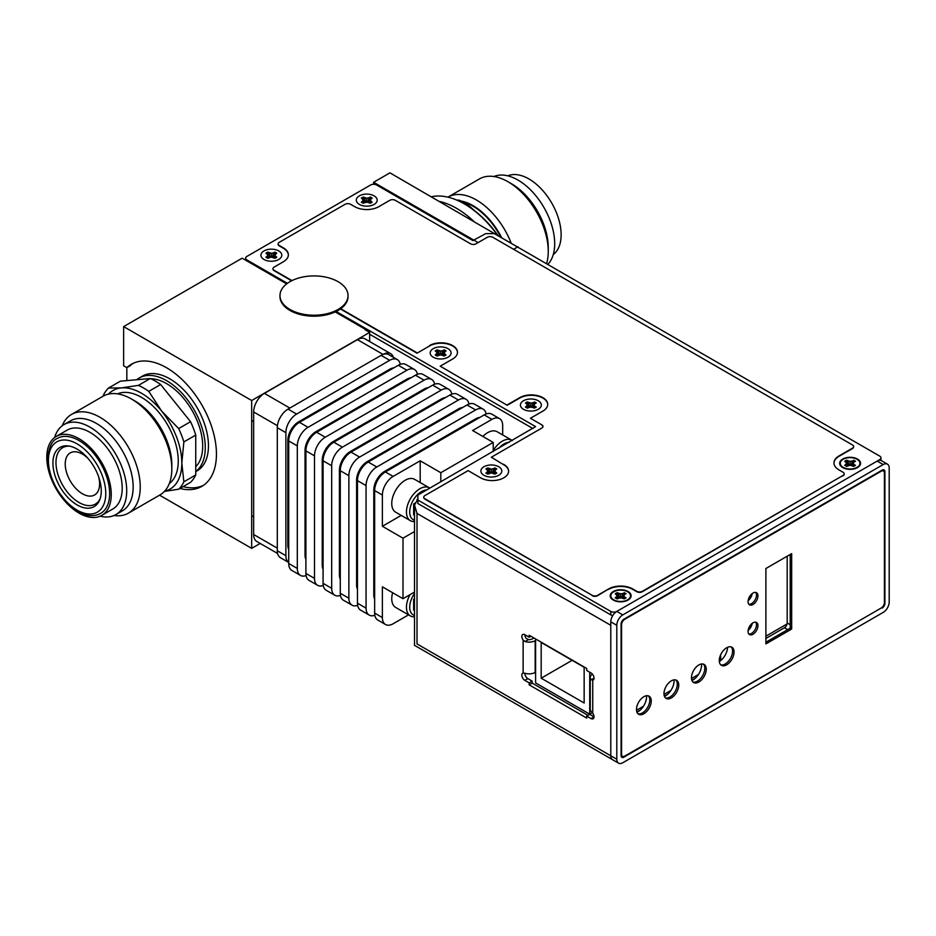 <?xml version="1.0" encoding="UTF-8"?>
<svg xmlns="http://www.w3.org/2000/svg" width="936" height="936" viewBox="0 0 936 936"><rect width="100%" height="100%" fill="white"/><g stroke="black" fill="none" stroke-linecap="round" stroke-linejoin="round"><path stroke-width="1.4" d="M517.982 247.268L389.938 172.844L373.616 182.274L373.616 184.287M286.662 283.877L242.143 258.184L123.646 326.594L251.679 400.514L251.679 548.356L260.208 543.442M132.994 363.425A70.481 40.693 -120 0 0 130.046 365.812L126.863 367.649L123.646 365.789L123.646 326.594M126.828 380.613L126.828 367.626M373.616 182.274L478.109 242.599M365.017 329.718L369.661 332.397L251.679 400.514M369.661 341.546L369.661 332.397M517.982 246.765L513.595 249.304M335.228 311.922L365.017 329.121M439.499 201.462A81.42 47.011 60 0 1 473.569 221.13A81.42 47.011 -120 0 0 439.499 201.462A81.42 47.011 60 0 1 456.534 208.319A81.42 47.011 -120 0 1 473.569 221.13M150.754 378.729A51.035 29.472 60 0 1 202.702 446.156A51.035 29.472 60 0 1 195.741 466.736A50.427 29.121 -120 0 0 195.823 466.654M195.741 471.498A54.686 31.578 -120 0 0 201.813 427.167A54.686 31.578 -120 0 0 166.608 380.671A54.686 31.578 -120 0 0 139.265 377.957A54.686 31.578 -120 0 0 136.738 379.724M159.553 495.167L251.679 548.356M126.863 367.649A70.481 40.693 60 0 1 131.368 364.279A70.481 40.693 60 0 1 201.848 404.972A70.481 40.693 60 0 1 201.848 486.357A70.481 40.693 60 0 1 179.923 488.463M139.265 377.957L142.447 376.132A54.686 31.578 60 0 1 169.79 378.834A54.686 31.578 60 0 1 205.511 427.027A54.686 31.578 60 0 1 197.133 470.843L195.741 471.65M183.105 486.626A70.481 40.693 -120 0 0 203.404 485.386M417.865 499.04L414.519 505.042L417.011 513.431L610.787 625.307L610.787 755.785A8.506 4.914 120 0 0 612.542 759.681A8.506 4.914 -60 0 1 610.787 755.785L610.787 621.832A8.506 4.914 -60 0 1 616.801 611.419L877.172 461.085A8.506 4.914 -60 0 1 881.419 460.664L887.433 464.139A8.506 4.914 120 0 0 883.186 464.56L622.814 614.882A8.506 4.914 120 0 0 616.801 625.307L616.801 759.26A8.506 4.914 120 0 0 618.556 763.156A8.506 4.914 120 0 0 622.814 762.735L883.186 612.413A8.506 4.914 120 0 0 889.2 601.988L889.2 468.035A8.506 4.914 120 0 0 887.433 464.139M369.661 334.281L533.017 428.594L369.661 334.281M535.591 672.188L535.17 672.434A8.506 4.914 180 0 1 525.108 673.288L523.13 673.066A4.259 2.457 -120 0 0 522.733 673.218A4.259 2.457 -120 0 0 522.077 676.623A4.259 2.457 -120 0 0 524.85 680.378L529.156 682.859L529.156 684.836L586.72 718.076L586.72 716.098L591.025 718.579A4.259 2.457 -120 0 0 593.143 718.789A4.259 2.457 -120 0 0 592.734 713.244L591.271 711.489A8.506 4.914 180 0 1 590.242 709.149L590.242 677.395A8.506 4.914 0 0 0 591.271 679.735L592.734 680.25A4.259 2.457 -120 0 0 593.143 680.086A4.259 2.457 -120 0 0 593.798 676.681A4.259 2.457 -120 0 0 591.025 672.937L586.72 670.457L586.72 668.468L529.156 635.228L529.156 637.217L524.85 634.737A4.259 2.457 -120 0 0 522.733 634.526A4.259 2.457 -120 0 0 523.13 640.06L525.108 641.534A8.506 4.914 0 0 0 535.17 640.68L535.591 640.435M524.862 673.218A4.259 2.457 -120 0 0 527.857 678.635L532.163 681.115L529.156 682.859M532.163 681.115L532.163 683.105L588.007 715.35M529.156 684.836L532.163 683.105M530.864 636.223L529.156 637.217M586.72 716.098L589.727 714.355L594.032 716.836L591.025 718.579M524.85 634.737A4.259 2.457 -120 0 0 526.137 638.329L528.395 639.627L525.108 641.534M592.406 674.131A8.506 4.914 0 0 0 590.242 677.395M528.395 639.627A4.259 2.457 180 0 0 532.163 638.949L533.871 637.954M417.011 513.431L417.011 643.909C413.712 645.817 413.712 645.817 417.011 643.909L616.801 759.26M535.591 638.949L535.591 682.906L589.727 714.156L589.727 672.188M592.301 712.67L589.727 714.156M541.183 642.47L541.183 678.19L584.146 702.995L584.146 667.274L541.183 642.47M541.183 678.19L572.118 660.336M882.157 608.037A3.884 2.246 -60 0 0 884.906 603.275L884.906 471.709A3.884 2.246 -60 0 0 884.099 469.93A3.884 2.246 -60 0 0 882.157 470.118L623.844 619.258A3.884 2.246 -60 0 0 621.095 624.019L621.095 755.586A3.884 2.246 -60 0 0 621.902 757.364A3.884 2.246 -60 0 0 623.844 757.177L881.653 607.756M621.317 756.697A3.884 2.246 120 0 0 622.381 756.335L622.44 756.3M883.444 470.937L883.444 470.866A3.884 2.246 120 0 0 883.221 469.755M646.53 695.729A12.332 7.125 -60 0 1 637.849 711.828A12.332 7.125 -60 0 1 636.971 712.284M701.52 663.987A12.332 7.125 -60 0 1 692.851 680.074A12.332 7.125 -60 0 1 691.973 680.53M674.025 679.864A12.332 7.125 -60 0 1 665.356 695.951A12.332 7.125 -60 0 1 664.466 696.407M752.24 593.564A7.593 4.387 -60 0 1 748.121 600.701M752.24 623.341A7.593 4.387 -60 0 1 748.121 630.466M765.894 638.457L784.45 627.74A3.884 2.246 120 0 0 787.199 622.978L787.199 556.195M720.778 660.535L720.58 654.954M727.6 647.291A12.332 7.125 -60 0 1 719.328 661.6M786.041 624.534L786.755 624.955M748.964 599.906L748.344 599.543M879.746 460.278L879.746 459.599L616.801 611.419L622.814 614.882M879.746 459.599A4.259 2.457 0 0 0 880.998 457.868A4.259 2.457 0 0 0 879.746 456.125L494.348 233.626L485.761 233.626L472.867 240.564L376.623 185A4.259 2.457 0 0 0 370.609 185L246.87 256.441A4.259 2.457 0 0 0 245.618 258.184A4.259 2.457 0 0 0 246.87 259.916L287.411 283.315M336.164 311.466L535.591 426.605L417.865 495.074L417.865 500.035L610.787 611.419A4.259 2.457 0 0 0 616.801 611.419M628.056 591.517A10.448 6.037 0 0 0 613.747 591.26A10.448 6.037 0 0 0 612.425 599.496A10.448 6.037 0 0 0 613.279 600.058A10.448 6.037 0 0 0 628.91 599.496A10.448 6.037 0 0 0 628.056 591.517M857.493 459.061A10.448 6.037 0 0 0 843.184 458.804A10.448 6.037 0 0 0 841.862 467.029A10.448 6.037 0 0 0 842.716 467.59A10.448 6.037 0 0 0 858.347 467.029A10.448 6.037 0 0 0 857.493 459.061M374.131 195.87A10.448 6.037 0 0 0 359.822 195.612A10.448 6.037 0 0 0 358.5 203.837A10.448 6.037 0 0 0 359.354 204.399A10.448 6.037 0 0 0 374.985 203.837A10.448 6.037 0 0 0 374.131 195.87A10.448 6.037 0 0 0 359.822 195.612A10.448 6.037 0 0 0 358.5 203.837A10.448 6.037 0 0 0 359.354 204.399A10.448 6.037 180 0 0 374.985 203.837L374.985 203.837A10.448 6.037 180 0 0 374.131 195.87M278.752 250.93A10.448 6.037 0 0 0 264.443 250.684A10.448 6.037 0 0 0 263.11 258.909A10.448 6.037 0 0 0 263.964 259.471A10.448 6.037 0 0 0 279.607 258.909A10.448 6.037 0 0 0 278.752 250.93A10.448 6.037 0 0 0 264.443 250.684A10.448 6.037 0 0 0 263.11 258.909A10.448 6.037 0 0 0 263.964 259.471A10.448 6.037 180 0 0 279.607 258.909L279.607 258.909A10.448 6.037 180 0 0 278.752 250.93M448.028 348.672A10.448 6.037 0 0 0 433.719 348.414A10.448 6.037 0 0 0 432.397 356.651A10.448 6.037 0 0 0 433.251 357.201A10.448 6.037 0 0 0 448.882 356.651A10.448 6.037 0 0 0 448.028 348.672A10.448 6.037 0 0 0 433.719 348.414A10.448 6.037 0 0 0 432.397 356.651A10.448 6.037 0 0 0 433.251 357.201A10.448 6.037 180 0 0 448.882 356.651L448.882 356.651A10.448 6.037 180 0 0 448.028 348.672M538.259 400.76A10.448 6.037 0 0 0 523.949 400.503A10.448 6.037 0 0 0 522.627 408.74A10.448 6.037 0 0 0 523.481 409.301A10.448 6.037 0 0 0 539.113 408.74A10.448 6.037 0 0 0 538.259 400.76A10.448 6.037 0 0 0 523.949 400.503A10.448 6.037 0 0 0 522.627 408.74A10.448 6.037 0 0 0 523.481 409.301A10.448 6.037 180 0 0 539.113 408.74L539.113 408.74A10.448 6.037 180 0 0 538.259 400.76M498.736 466.748A10.448 6.037 0 0 0 484.415 466.491A10.448 6.037 0 0 0 483.093 474.727A10.448 6.037 0 0 0 483.947 475.277A10.448 6.037 0 0 0 499.59 474.727A10.448 6.037 0 0 0 498.736 466.748A10.448 6.037 0 0 0 484.415 466.491A10.448 6.037 0 0 0 483.093 474.727A10.448 6.037 0 0 0 483.947 475.277A10.448 6.037 180 0 0 499.59 474.727L499.59 474.727A10.448 6.037 180 0 0 498.736 466.748M417.011 499.543L417.865 500.035L417.865 503.51L610.787 614.882A4.259 2.457 180 0 0 612.764 615.537M368.714 197.929L370.305 197.016L372.142 198.069L370.024 200.129L372.142 202.188L370.305 203.252L366.736 202.024L363.168 203.252L361.331 202.188L363.46 200.129L361.331 198.069L363.168 197.016L366.736 198.233L370.27 197.496L368.41 202.223M370.305 197.297L371.803 198.163L370.516 198.982M371.814 198.163L370.363 199.005M370.024 200.129L368.761 202.281L364.677 202.293L363.18 199.064L364.724 202.281M368.772 202.281L369.732 200.292L371.662 202.375M368.831 202.293L370.305 203.252L372.142 202.188L370.27 203.206L366.736 202.024L363.215 203.206L361.331 202.188L363.168 203.252L364.654 202.293M361.822 202.375L363.215 201.568L363.999 202.679M363.18 201.521L363.46 200.129M362.969 198.982L361.67 198.163L363.168 197.297L364.619 198.315L365.613 202.141M364.619 198.245L368.866 198.245M366.736 198.233L366.736 201.965M368.854 198.315L367.871 202.141M370.27 201.568L369.486 202.679M363.215 197.496L365.075 202.223M273.335 253.001L274.927 252.076L276.764 253.141L274.646 255.2L276.764 257.26L274.927 258.324L271.358 257.084L267.79 258.324L265.953 257.26L268.07 255.2L265.953 253.141L267.79 252.076L271.358 253.305L274.891 252.568L273.031 257.295M274.927 252.369L276.424 253.235L275.137 254.054M274.646 255.2L273.37 257.353L274.342 255.364L276.272 257.447M276.424 257.353L274.891 258.266L271.358 257.084L267.825 258.266L266.292 257.353M276.459 257.33L274.927 258.324L271.358 257.037L267.79 258.219L266.257 257.33M266.444 257.447L267.825 256.639L268.609 257.739M267.801 256.593L267.801 254.136L269.346 257.353L268.07 255.2M267.579 254.054L266.292 253.235L267.79 252.369L269.24 253.375L270.235 257.213M269.24 253.305L273.476 253.305M271.358 253.305L271.358 257.037M273.476 253.375L272.481 257.213M274.891 256.639L274.096 257.739M267.825 252.568L269.685 257.295M497.156 234.749A81.42 47.011 -120 0 0 464.268 203.849A81.42 47.011 -120 0 0 431.391 196.782A81.42 47.011 60 0 1 464.268 203.849L465.133 204.352L464.268 203.849A81.42 47.011 -120 0 1 497.156 234.749M465.133 204.352A80.203 46.309 -120 0 1 497.741 235.088A80.203 46.309 -120 0 0 465.133 204.352L464.268 203.849M458.219 200.725L459.166 200.175A61.975 35.779 60 0 1 469.544 206.166L474.61 210.74M468.796 206.599L469.544 206.166M456.604 200.023L459.166 200.175M462.676 201.883A51.948 29.999 60 0 1 491.213 222.382A51.948 29.999 60 0 1 500.584 236.726M501.38 237.182A52.311 30.198 -120 0 0 491.587 222.066A52.311 30.198 -120 0 0 460.992 201.029M511.033 242.763A56.967 32.889 -120 0 0 496.525 217.819A56.967 32.889 -120 0 0 447.911 197.145A56.967 32.889 -120 0 0 447.899 197.145M447.911 197.145L479.489 178.905A56.967 32.889 60 0 1 507.967 181.724A56.967 32.889 60 0 1 528.103 199.59A56.967 32.889 60 0 1 548.25 251.491A56.967 32.889 60 0 1 546.577 263.776M548.25 251.491L548.25 247.408A51.948 29.999 -120 0 0 529.881 200.058A51.948 29.999 -120 0 0 511.512 183.772L507.967 181.724M493.88 176.53A51.948 29.999 60 0 1 536.328 196.338A51.948 29.999 60 0 1 547.771 264.467M507.803 175.839A45.572 26.313 60 0 1 545.021 193.225A45.572 26.313 60 0 1 553.258 254.58M787.094 623.938L765.894 636.176M429.472 345.992L417.011 353.188L429.472 345.992A16.415 9.477 0 0 1 447.197 343.898A16.415 9.477 0 0 1 457.482 352.486M440.212 366.187L507.23 405.276L440.212 366.187L452.673 358.991A16.415 9.477 0 0 0 457.482 352.287A16.415 9.477 0 0 0 447.349 343.535A16.415 9.477 0 0 0 429.472 345.595M547.712 404.586A16.415 9.477 0 0 0 537.416 395.986A16.415 9.477 0 0 0 519.691 398.081L507.23 405.276M541.862 424.874L530.431 418.275L541.862 424.874A3.884 2.246 180 0 1 543.009 426.465A3.884 2.246 180 0 1 541.862 428.045L491.341 457.224L503.381 464.572L491.341 457.224M542.997 426.664A3.884 2.246 0 0 0 541.862 425.272M508.611 471.311A16.415 9.477 0 0 0 503.381 464.572M503.381 464.174A16.415 9.477 0 0 1 508.611 471.112A16.415 9.477 0 0 1 498.397 479.887A16.415 9.477 0 0 1 480.472 477.746L468.14 470.621L424.921 495.565A3.884 2.246 0 0 0 423.774 497.156A3.884 2.246 0 0 0 424.921 498.748L424.921 499.145A3.884 2.246 180 0 1 423.774 497.554A3.884 2.246 180 0 1 423.797 497.355M424.921 499.145L592.137 595.296A3.884 2.246 0 0 0 597.636 595.296L608.634 588.943L597.636 595.682A3.884 2.246 180 0 1 592.137 595.682M608.634 588.943A17.012 9.828 0 0 1 632.701 588.943L636.819 591.318A3.884 2.246 0 0 0 642.318 591.318L642.318 591.716A3.884 2.246 180 0 1 636.819 591.716L632.701 589.341A17.012 9.828 0 0 0 608.634 589.341M642.318 591.716L843.055 475.43A3.884 2.246 0 0 0 844.19 473.838A3.884 2.246 0 0 0 843.055 472.259L838.925 469.872A17.012 9.828 0 0 1 833.953 462.922A17.012 9.828 0 0 1 838.925 455.984L838.925 456.382A17.012 9.828 0 0 0 833.953 463.121M844.178 474.037A3.884 2.246 180 0 1 844.19 474.236A3.884 2.246 180 0 1 843.055 475.827M853.632 446.753A3.884 2.246 180 0 1 853.644 446.952A3.884 2.246 180 0 1 852.509 448.543L838.925 456.382M288.37 255.001A17.012 9.828 0 0 0 283.386 248.262L279.267 245.875A3.884 2.246 180 0 1 278.121 244.284A3.884 2.246 180 0 1 278.144 244.085M838.925 455.984L852.509 448.145A3.884 2.246 0 0 0 853.644 446.554A3.884 2.246 0 0 0 852.509 444.963L492.804 237.288A3.884 2.246 0 0 0 487.305 237.288L476.05 243.793A3.884 2.246 180 0 1 470.551 243.793L395.273 200.327A3.884 2.246 0 0 0 389.774 200.327L378.776 206.68A17.012 9.828 180 0 1 354.709 206.68L350.59 204.305A3.884 2.246 0 0 0 345.091 204.305L279.267 242.307A3.884 2.246 0 0 0 278.121 243.886A3.884 2.246 0 0 0 279.267 245.478L283.386 247.864A17.012 9.828 180 0 1 288.37 254.803A17.012 9.828 180 0 1 283.386 261.752L274.108 267.111A3.884 2.246 0 0 0 272.973 268.702A3.884 2.246 0 0 0 274.108 270.282L274.108 270.679A3.884 2.246 180 0 1 272.973 269.088A3.884 2.246 180 0 1 272.984 268.889M274.108 270.679L291.599 280.788M340.4 308.962L417.011 353.188M274.108 270.282L291.974 280.601M340.716 308.74L417.011 352.79M642.318 591.318L843.055 475.43M424.921 498.748L592.137 595.296M530.431 418.275L542.47 411.325A16.415 9.477 0 0 0 547.712 404.387A16.415 9.477 0 0 0 537.58 395.635A16.415 9.477 0 0 0 519.691 397.683L507.23 404.878M648.309 695.846A10.448 6.037 -60 0 1 649.795 700.116A10.448 6.037 -60 0 1 645.711 710.12A10.448 6.037 -60 0 1 637.966 713.77M675.804 679.969A10.448 6.037 -60 0 1 677.29 684.251A10.448 6.037 -60 0 1 673.206 694.243A10.448 6.037 -60 0 1 665.461 697.893M755.691 622.194A6.985 4.037 -60 0 1 756.475 624.838A6.985 4.037 -60 0 1 753.901 631.332A6.985 4.037 -60 0 1 748.858 634.023M755.691 592.429A6.985 4.037 -60 0 1 756.475 595.074A6.985 4.037 -60 0 1 753.901 601.567A6.985 4.037 -60 0 1 748.858 604.258M765.894 642.225L790.206 628.185L790.206 554.463M703.31 664.092A10.448 6.037 -60 0 1 704.796 668.374A10.448 6.037 -60 0 1 700.701 678.366A10.448 6.037 -60 0 1 692.956 682.016M731.11 646.905A10.448 6.037 -60 0 1 732.595 651.175A10.448 6.037 -60 0 1 728.5 661.179A10.448 6.037 -60 0 1 720.755 664.829M636.48 709.5A10.448 6.037 -60 0 1 641.043 698.981A10.448 6.037 -60 0 1 649.093 696.185A10.448 6.037 -60 0 1 651.257 700.97A10.448 6.037 -60 0 1 646.694 711.477A10.448 6.037 -60 0 1 638.644 714.285A10.448 6.037 -60 0 1 636.48 709.5M884.426 473.019A4.493 2.597 120 0 0 883.502 470.96A4.493 2.597 120 0 0 881.256 471.182L624.745 619.281A4.493 2.597 120 0 0 621.574 624.78L621.574 754.276A4.493 2.597 120 0 0 622.498 756.335A4.493 2.597 120 0 0 624.745 756.112L881.256 608.014A4.493 2.597 120 0 0 884.426 602.515L884.426 473.019M663.975 693.623A10.448 6.037 -60 0 1 668.538 683.105A10.448 6.037 -60 0 1 676.588 680.308A10.448 6.037 -60 0 1 678.752 685.093A10.448 6.037 -60 0 1 674.189 695.612A10.448 6.037 -60 0 1 666.139 698.408A10.448 6.037 -60 0 1 663.975 693.623M748.063 631.379A6.985 4.037 -60 0 1 751.105 624.347A6.985 4.037 -60 0 1 756.499 622.475A6.985 4.037 -60 0 1 757.938 625.681A6.985 4.037 -60 0 1 754.896 632.713A6.985 4.037 -60 0 1 749.502 634.585A6.985 4.037 -60 0 1 748.063 631.379M748.063 601.614A6.985 4.037 -60 0 1 751.105 594.582A6.985 4.037 -60 0 1 756.499 592.71A6.985 4.037 -60 0 1 757.938 595.916A6.985 4.037 -60 0 1 754.896 602.948A6.985 4.037 -60 0 1 749.502 604.82A6.985 4.037 -60 0 1 748.063 601.614M791.669 629.027L791.669 553.621L765.894 568.503L765.894 643.909L791.669 629.027L790.206 628.185M691.47 677.746A10.448 6.037 -60 0 1 696.033 667.228A10.448 6.037 -60 0 1 704.094 664.431A10.448 6.037 -60 0 1 706.259 669.217A10.448 6.037 -60 0 1 701.696 679.735A10.448 6.037 -60 0 1 693.635 682.531A10.448 6.037 -60 0 1 691.47 677.746M719.269 660.559A10.448 6.037 -60 0 1 723.832 650.04A10.448 6.037 -60 0 1 731.882 647.244A10.448 6.037 -60 0 1 734.046 652.018A10.448 6.037 -60 0 1 729.495 662.536A10.448 6.037 -60 0 1 721.434 665.344A10.448 6.037 -60 0 1 719.269 660.559M842.224 459.915A10.144 5.862 0 0 0 842.096 460.009A10.144 5.862 0 0 0 841.979 467.122M857.06 459.307A9.84 5.686 0 0 0 842.341 459.833A9.84 5.686 0 0 0 843.137 467.345A9.84 5.686 0 0 0 856.615 467.579A9.84 5.686 0 0 0 857.867 459.833A9.84 5.686 0 0 0 857.06 459.307M858.218 467.122A10.144 5.862 0 0 0 858.101 460.009A10.144 5.862 0 0 0 857.984 459.915M852.088 465.52L850.099 465.204L846.577 466.397L844.693 465.379L846.823 463.32L844.693 461.261L846.53 460.208L850.099 461.425L853.632 460.688L851.772 465.414M852.076 461.12L853.632 460.688M853.667 460.489L855.165 461.354L853.878 462.173M853.667 460.208L855.504 461.261L853.655 462.255L852.123 465.473L853.094 463.484L855.024 465.566M853.386 463.32L853.913 462.185L853.094 463.484L853.655 464.712M853.913 464.467L855.504 465.379L853.632 466.397L850.099 465.204L846.53 466.444L845.032 465.473M852.076 465.52L853.667 466.444L855.165 465.473M845.185 465.566L846.577 464.759L847.361 465.871M846.542 464.712L846.542 462.255L848.086 465.473L846.823 463.32M846.319 462.173L845.032 461.354L846.53 460.489L847.981 461.506L848.975 465.332M847.981 461.436L852.228 461.436M850.099 461.425L850.099 465.157L846.53 466.339L844.997 465.461M852.216 461.506L851.222 465.332M853.632 464.759L852.848 465.871M846.577 460.688L848.437 465.414M612.787 592.383A10.144 5.862 0 0 0 612.659 592.476A10.144 5.862 0 0 0 612.542 599.578M627.623 591.763A9.84 5.686 0 0 0 612.904 592.289A9.84 5.686 0 0 0 613.7 599.8A9.84 5.686 0 0 0 627.178 600.046A9.84 5.686 0 0 0 628.43 592.289A9.84 5.686 0 0 0 627.623 591.763M628.793 599.578A10.144 5.862 0 0 0 628.676 592.476A10.144 5.862 0 0 0 628.547 592.383M622.651 597.975L618.684 597.975L617.093 598.911L615.256 597.847L617.386 595.787L615.256 593.728L617.093 592.663L620.662 593.892L624.195 593.155L622.335 597.882M622.639 593.588L624.195 593.155M624.23 592.956L625.728 593.822L624.441 594.641M624.23 592.663L626.067 593.728L624.218 594.723L622.686 597.94L623.657 595.951L625.587 598.022M623.949 595.787L624.476 594.652L623.657 595.951L624.218 597.168M624.476 596.922L626.067 597.847L624.195 598.853L620.662 597.671L617.14 598.853L615.595 597.94M622.639 597.987L624.23 598.911L625.739 597.94M618.696 593.588L620.662 594.22L620.662 597.624L617.093 598.911L615.56 597.917M615.748 598.022L617.14 597.226L617.924 598.326M617.105 597.168L617.105 594.723L618.649 597.94L617.386 595.787M616.859 594.652L615.595 593.822L617.093 592.956L618.544 593.962L619.538 597.8M620.662 593.892L622.791 593.892M622.779 593.962L621.797 597.8M624.195 597.226L623.411 598.326M617.14 593.155L619 597.882M87.961 458.359A24.301 14.028 -120 0 0 70.258 452.884A24.301 14.028 -120 0 0 65.227 464.01A24.301 14.028 -120 0 0 75.839 488.475A24.301 14.028 -120 0 0 94.559 494.98A24.301 14.028 -120 0 0 99.602 483.853A24.301 14.028 -120 0 0 98.678 476.915M69.662 446.156A32.596 18.825 -120 0 0 55.973 462.583A32.596 18.825 -120 0 0 74.236 499.157A32.596 18.825 -120 0 0 100.082 498.865M52.919 463.051A34.176 19.738 60 0 1 68.468 445.957A34.176 19.738 60 0 1 101.263 490.955A34.176 19.738 60 0 1 99.672 500A34.176 19.738 60 0 1 72.704 501.918A34.176 19.738 60 0 1 52.919 463.051M57.377 438.399A43.29 24.991 60 0 1 90.733 449.994A43.29 24.991 60 0 1 109.641 493.565A43.29 24.991 60 0 1 100.667 513.384C94.091 516.859 86.627 516.298 78.261 511.711L67.942 503.931L56.464 489.107C50.696 478.998 47.748 469.076 47.607 459.33C48.66 447.478 51.913 440.505 57.377 438.399M111.244 494.489A45.572 26.313 -120 0 0 91.354 448.636A45.572 26.313 -120 0 0 56.242 436.422A45.572 26.313 -120 0 0 46.8 457.283A45.572 26.313 -120 0 0 66.69 503.147A45.572 26.313 -120 0 0 101.813 515.35A45.572 26.313 -120 0 0 111.244 494.489M56.242 436.422L67.193 430.092A45.572 26.313 60 0 1 102.316 442.307A45.572 26.313 60 0 1 122.206 488.171A45.572 26.313 60 0 1 112.765 509.032L101.813 515.35M100.129 516.192A51.948 29.999 -120 0 0 115.959 514.554A51.948 29.999 -120 0 0 126.711 490.768A51.948 29.999 -120 0 0 104.036 438.493A51.948 29.999 -120 0 0 63.999 424.57A51.948 29.999 -120 0 0 54.674 437.463M63.999 424.57L70.446 420.849A51.948 29.999 60 0 1 110.483 434.772A51.948 29.999 60 0 1 133.158 487.048A51.948 29.999 60 0 1 122.405 510.834L115.959 514.554M114.052 515.502A56.967 32.889 -120 0 0 128.454 513.127A56.967 32.889 -120 0 0 140.248 487.048A56.967 32.889 -120 0 0 115.385 429.729A56.967 32.889 -120 0 0 71.487 414.461A56.967 32.889 -120 0 0 62.232 425.74M71.487 414.461L103.065 396.232A56.967 32.889 60 0 1 131.555 399.052A56.967 32.889 60 0 1 171.826 468.819A56.967 32.889 60 0 1 160.033 494.898L128.454 513.127M171.826 468.819L171.826 465.016A52.311 30.198 60 0 0 134.843 400.947L131.555 399.052M171.826 464.876A51.948 29.999 -120 0 0 171.826 464.724A51.948 29.999 -120 0 0 134.971 401.029M117.468 393.857A51.948 29.999 60 0 1 156.792 410.015A51.948 29.999 60 0 1 178.273 461.003A51.948 29.999 60 0 1 169.287 483.608M164.584 491.248A56.967 32.889 -120 0 0 181.818 463.051A56.967 32.889 -120 0 0 161.682 411.138A56.967 32.889 -120 0 0 121.399 387.89A56.967 32.889 -120 0 0 108.506 394.115M164.42 491.423L178.682 489.189A61.975 35.779 -120 0 0 183.865 481.806L181.818 463.051L183.865 441.932A61.975 35.779 -120 0 0 178.682 428.559L161.682 411.138L148.777 391.365A61.975 35.779 60 0 0 138.399 385.375L121.399 387.89L108.494 388.042A61.975 35.779 -120 0 0 103.299 395.425L103.171 396.174M178.682 489.189L190.558 482.332A61.975 35.779 -120 0 0 195.741 474.95L183.865 481.806M195.741 474.95L195.741 435.076A61.975 35.779 -120 0 0 190.558 421.703L160.641 384.509A61.975 35.779 -120 0 0 150.275 378.518L120.37 381.186L108.494 388.042M190.558 421.703L178.682 428.559M195.741 435.076L183.865 441.932M150.275 378.518L138.399 385.375M160.641 384.509L148.777 391.365M493.319 468.807L494.91 467.895L496.408 469.041L494.629 471.019L496.747 473.078L494.91 474.131L491.341 472.902L487.773 474.131L485.936 473.078L488.054 471.019L485.936 468.948L487.773 467.895L491.341 469.123L494.875 468.374L493.015 473.113M494.91 467.895L496.747 468.948L494.957 469.884M495.156 469.872L496.408 469.053M494.629 471.019L493.354 473.16M489.364 468.807L491.341 469.451L491.341 472.844L493.412 473.171L494.325 471.171L496.255 473.253M493.424 473.171L494.91 474.131L496.747 473.078L494.875 474.084L491.341 472.902L487.808 474.084L485.936 473.078L487.773 474.131L489.259 473.171M486.427 473.253L487.808 472.446L488.592 473.557M487.785 472.399L487.785 469.954L489.317 473.16L488.054 471.019M487.527 469.872L486.275 469.053L487.773 468.187L489.224 469.193L490.218 473.019M491.341 469.123L493.459 469.123M493.459 469.193L492.465 473.019M494.875 472.446L494.079 473.557M487.808 468.374L489.668 473.113M532.853 407.219L528.887 407.219L527.296 408.154L525.459 407.09L527.588 405.031L525.459 402.971L527.296 401.907L530.864 403.135L534.397 402.398L532.537 407.125M532.841 402.831L534.397 402.398M534.433 402.199L535.93 403.065L534.643 403.884M534.433 401.907L536.269 402.971L534.421 403.966L532.888 407.183L533.859 405.194L535.79 407.265M534.152 405.031L534.678 403.896L533.859 405.194L534.421 406.411M534.678 406.165L536.269 407.09L534.397 408.096L530.864 406.914L527.342 408.096L525.798 407.183M532.841 407.23L534.433 408.154L535.942 407.183M528.781 407.195L527.296 408.154L525.763 407.16M525.95 407.265L527.342 406.47L528.126 407.57M527.307 406.411L527.307 403.966L528.852 407.183L527.588 405.031M527.062 403.896L525.798 403.065L527.296 402.199L528.746 403.205L529.741 407.043M528.746 403.135L532.993 403.135M530.864 403.135L530.864 406.867L528.805 407.183M532.982 403.205L531.999 407.043M534.397 406.47L533.614 407.57M527.342 402.398L529.203 407.125M442.611 350.731L444.214 349.818L446.051 350.883L443.921 352.942L446.051 355.001L444.167 356.008L440.645 354.826L437.077 356.054L435.24 355.001L437.358 352.942L435.24 350.883L437.077 349.818L440.645 351.047L444.167 350.298L442.307 355.036M444.214 350.111L445.711 350.977L444.413 351.784M443.921 352.942L442.658 355.083L443.629 353.094L445.559 355.177M440.645 354.838L444.214 356.054L445.711 355.095M438.668 350.731L440.645 351.374L440.645 354.779L438.656 355.13M438.668 355.142L437.112 356.008L435.568 355.095M445.747 355.072L444.214 355.961L440.645 354.779L437.077 356.054L435.544 355.072M435.72 355.177L437.112 354.381L437.896 355.481M437.089 354.323L437.089 351.877L438.621 355.083L437.358 352.942M436.866 351.784L435.568 350.977L437.077 350.111L438.528 351.117L439.522 354.943M440.645 351.047L442.763 351.047M442.763 351.117L441.769 354.943M444.167 354.381L443.383 355.481M437.112 350.298L438.972 355.036M636.515 710.272L643.43 706.27M664.01 694.395L670.937 690.405M691.505 678.518L698.432 674.528M636.878 712.039L640.119 710.167L636.878 712.039M664.373 696.173L667.625 694.301L664.373 696.173M691.88 680.297L695.12 678.424L691.88 680.297M279.981 295.565L279.981 296.56A34.024 19.644 0 0 0 289.949 310.448A34.024 19.644 0 0 0 327.027 314.707A34.024 19.644 0 0 0 348.04 296.56L348.04 295.565A34.024 19.644 0 0 0 338.071 281.678A34.024 19.644 0 0 0 300.982 277.419A34.024 19.644 0 0 0 279.981 295.565A34.024 19.644 0 0 0 289.949 309.465A34.024 19.644 0 0 0 327.027 313.724A34.024 19.644 0 0 0 348.04 295.565M383 354.463L383.07 354.428A15.187 8.775 -60 0 1 390.663 353.668A15.187 8.775 -60 0 1 393.354 357.306M277.582 553.468L256.803 541.476A15.187 8.775 -60 0 1 253.656 534.514L253.656 411.98A15.187 8.775 -60 0 1 264.397 393.366L357.458 339.639A15.187 8.775 -60 0 1 365.052 338.89L390.663 353.668M381.092 355.364L389.68 360.325A15.187 8.775 -60 0 1 397.285 359.576L388.686 354.615A15.187 8.775 120 0 0 381.092 355.364L288.031 409.102L296.618 414.063A15.187 8.775 -60 0 0 285.878 432.666L285.878 555.703A15.187 8.775 -60 0 0 288.721 562.466L280.437 557.692A15.187 8.775 -60 0 1 277.29 550.742L277.29 427.705A15.187 8.775 -60 0 1 288.031 409.102M502.679 434.936L502.679 425.564A15.187 8.775 120 0 0 499.531 418.614A15.187 8.775 120 0 0 491.938 419.363L472.61 430.525L493.225 442.435L440.809 472.703L420.194 460.793L393.12 476.424A15.187 8.775 120 0 0 382.379 495.027L382.379 526.278L403.006 538.188L403.006 598.712L382.379 586.813L382.379 617.573A15.187 8.775 120 0 0 385.527 624.523A15.187 8.775 120 0 0 393.12 623.774L408.541 614.87M389.68 360.325L296.618 414.063M397.285 359.576A15.187 8.775 -60 0 1 400.245 364.361M288.721 549.502A15.187 8.775 120 0 1 287.855 545.138L287.855 440.458A15.187 8.775 120 0 1 298.596 421.844L389.68 369.264A15.187 8.775 -60 0 1 393.892 367.825M398.28 365.286L406.867 370.246A15.187 8.775 -60 0 1 414.461 369.498L405.873 364.537A15.187 8.775 120 0 0 398.28 365.286L299.461 422.347A15.187 8.775 120 0 0 288.721 440.95L288.721 563.495A15.187 8.775 120 0 0 291.856 570.445L300.456 575.406A15.187 8.775 120 0 0 306.084 575.582M499.531 418.614L491.798 414.145A15.187 8.775 120 0 0 484.204 414.905L385.386 471.955A15.187 8.775 120 0 0 374.646 490.558L374.646 613.103A15.187 8.775 120 0 0 377.793 620.053L385.527 624.523M475.617 409.945A15.187 8.775 -60 0 1 483.21 409.184L474.622 404.223A15.187 8.775 120 0 0 467.017 404.984L475.617 409.945L376.798 466.994A15.187 8.775 120 0 0 366.058 485.597L366.058 608.143A15.187 8.775 120 0 0 369.205 615.092A15.187 8.775 120 0 0 374.833 615.268M483.21 409.184A15.187 8.775 -60 0 1 486.17 413.981M374.646 599.11A15.187 8.775 120 0 1 373.792 594.746L373.792 490.066A15.187 8.775 120 0 1 384.532 471.463L475.617 418.872A15.187 8.775 -60 0 1 479.829 417.433M406.867 370.246L308.049 427.307A15.187 8.775 120 0 0 297.309 445.91L297.309 568.456A15.187 8.775 120 0 0 300.456 575.406M415.467 375.207L424.055 380.18A15.187 8.775 -60 0 1 431.648 379.419L423.06 374.459A15.187 8.775 120 0 0 415.467 375.207L316.649 432.268A15.187 8.775 120 0 0 305.896 450.871L305.896 573.417A15.187 8.775 120 0 0 309.044 580.367L317.643 585.328A15.187 8.775 120 0 0 323.271 585.503M424.055 380.18L325.237 437.229A15.187 8.775 120 0 0 314.496 455.832L314.496 578.378A15.187 8.775 120 0 0 317.643 585.328M432.654 385.141L441.242 390.101A15.187 8.775 -60 0 1 448.835 389.341L440.248 384.38A15.187 8.775 120 0 0 432.654 385.141L333.824 442.19A15.187 8.775 120 0 0 323.084 460.793L323.084 583.339A15.187 8.775 120 0 0 326.231 590.288L334.831 595.249A15.187 8.775 120 0 0 340.458 595.425M441.242 390.101L342.424 447.151A15.187 8.775 120 0 0 331.683 465.754L331.683 588.299A15.187 8.775 120 0 0 334.831 595.249M449.842 395.062L458.429 400.023A15.187 8.775 -60 0 1 466.023 399.262L457.435 394.302A15.187 8.775 120 0 0 449.842 395.062L351.012 452.111A15.187 8.775 120 0 0 340.271 470.714L340.271 593.26A15.187 8.775 120 0 0 343.418 600.21L352.018 605.171A15.187 8.775 120 0 0 357.646 605.346M458.429 400.023L359.611 457.072A15.187 8.775 120 0 0 348.871 475.675L348.871 598.221A15.187 8.775 120 0 0 352.018 605.171M467.017 404.984L368.199 462.033A15.187 8.775 120 0 0 357.458 480.636L357.458 603.182A15.187 8.775 120 0 0 360.606 610.132L369.205 615.092M414.461 369.498A15.187 8.775 -60 0 1 417.433 374.283M305.896 559.424A15.187 8.775 120 0 1 305.042 555.06L305.042 450.38A15.187 8.775 120 0 1 315.783 431.765L406.867 379.185A15.187 8.775 -60 0 1 411.079 377.746M466.023 399.262A15.187 8.775 -60 0 1 468.995 404.06M448.835 389.341A15.187 8.775 -60 0 1 451.807 394.126M431.648 379.419A15.187 8.775 -60 0 1 434.62 384.205M323.084 569.345A15.187 8.775 120 0 1 322.23 564.981L322.23 460.301A15.187 8.775 120 0 1 332.97 441.698L424.055 389.107A15.187 8.775 -60 0 1 428.267 387.668M340.271 579.267A15.187 8.775 120 0 1 339.417 574.903L339.417 470.223A15.187 8.775 120 0 1 350.158 451.62L441.242 399.029A15.187 8.775 -60 0 1 445.454 397.589M357.458 589.189A15.187 8.775 120 0 1 356.604 584.824L356.604 480.145A15.187 8.775 120 0 1 367.345 461.542L458.429 408.95A15.187 8.775 -60 0 1 462.641 407.511M420.194 482.566L420.194 460.793M382.379 526.278L401.228 515.397M403.006 598.712L414.519 592.067M493.225 442.435L493.225 451.561M403.006 538.188L414.519 531.543M440.809 472.703L440.809 481.829M410.366 520.673A18.954 10.951 120 0 1 406.446 511.992A18.954 10.951 -60 0 1 414.718 492.909A18.954 10.951 -60 0 1 429.32 487.831L414.636 479.349A18.954 10.951 -60 0 0 400.023 484.427A18.954 10.951 -60 0 0 391.751 503.51A18.954 10.951 120 0 0 395.671 512.191L410.366 520.673A18.954 10.951 120 0 0 414.519 521.527M414.519 520.182A16.649 9.617 120 0 1 409.711 511.992A16.649 9.617 -60 0 1 426.664 489.996M413.642 514.952L413.642 504.001L413.642 514.952L414.519 515.034M493.225 450.532A18.954 10.951 -60 0 1 511.816 440.212A18.954 10.951 -60 0 1 512.331 440.54M482.859 436.445A18.954 10.951 -60 0 1 497.121 431.73L511.816 440.212M498.783 448.356A16.649 9.617 -60 0 1 509.161 442.365M392.629 592.722A18.954 10.951 -60 0 0 391.751 598.759A18.954 10.951 120 0 0 395.671 607.441L410.366 615.923A18.954 10.951 120 0 0 414.519 616.789M410.015 594.664A18.954 10.951 -60 0 0 406.446 607.253A18.954 10.951 120 0 0 410.366 615.923M414.519 615.432A16.649 9.617 120 0 1 409.711 607.253A16.649 9.617 -60 0 1 414.519 593.506M413.642 610.202L413.642 599.251L413.642 610.202L414.519 610.284M523.13 673.066L523.13 640.06M592.734 680.25L592.734 713.244M535.17 672.434L535.17 640.68M524.85 680.378L527.857 678.635M594.032 678.144L591.271 679.735M623.844 757.177L622.381 756.335M877.172 461.085L883.186 464.56M610.787 621.832L616.801 625.307M790.206 624.71L787.199 622.978M787.714 629.624L784.45 627.74M884.906 471.709L883.444 470.866M246.87 260.91L246.87 259.916M610.787 611.419L610.787 614.882M105.768 493.565A40.564 23.412 -120 0 0 77.091 443.886A40.564 23.412 -120 0 0 48.415 460.442A40.564 23.412 -120 0 0 77.091 510.12A40.564 23.412 -120 0 0 105.768 493.565M383.07 354.428L357.458 339.639M289.832 408.061L264.397 393.366M277.419 425.693L253.656 411.98M277.29 548.157L253.656 534.514M288.721 563.495L297.309 568.456M305.896 573.417L314.496 578.378M323.084 583.339L331.683 588.299M340.271 593.26L348.871 598.221M357.458 603.182L366.058 608.143M374.646 613.103L382.379 617.573M305.042 555.06L305.896 555.551M305.042 450.38L314.496 455.832M315.783 431.765L325.237 437.229M406.867 379.185L407.733 379.677M484.204 414.905L491.938 419.363M298.596 421.844L308.049 427.307M332.97 441.698L342.424 447.151M350.158 451.62L359.611 457.072M367.345 461.542L376.798 466.994M384.532 471.463L393.12 476.424M277.29 427.705L285.878 432.666M277.29 550.742L285.878 555.703M287.855 440.458L297.309 445.91M322.23 460.301L331.683 465.754M339.417 470.223L348.871 475.675M356.604 480.145L366.058 485.597M373.792 490.066L382.379 495.027M322.23 564.981L323.084 565.473M424.055 389.107L424.921 389.598M339.417 574.903L340.271 575.394M441.242 399.029L442.108 399.52M356.604 584.824L357.458 585.316M458.429 408.95L459.284 409.441M475.617 418.872L476.471 419.363M373.792 594.746L374.646 595.237M389.68 369.264L390.546 369.755M287.855 545.138L288.721 545.63M414.695 503.182L413.642 504.492M414.519 598.654L413.642 599.754M618.556 763.156L414.519 645.349L414.519 505.042M880.998 460.465L880.998 457.868M245.618 260.185L245.618 258.184M363.121 199.005L361.635 198.151M276.459 253.211L274.973 254.065M267.743 254.065L266.257 253.211M883.502 470.96L882.098 470.153M622.498 756.335L621.095 755.516M855.2 461.331L853.726 462.197M855.2 465.461L853.667 466.339L850.099 465.157M846.483 462.197L844.997 461.331M625.763 593.798L624.289 594.652M625.763 597.917L624.23 598.806L620.662 597.624M617.046 594.652L615.56 593.798M491.341 472.844L489.271 473.171M487.726 469.884L486.24 469.03M535.965 403.042L534.491 403.896M535.965 407.16L534.433 408.049L532.958 407.195M532.935 407.183L530.864 406.867M527.249 403.896L525.763 403.042M445.747 350.953L444.261 351.807M437.018 351.807L435.544 350.953M251.924 420.638L253.656 421.633M414.063 513.876L414.063 504.41M414.04 504.434L414.601 503.743M251.924 515.888L253.656 516.894M414.063 609.137L414.519 599.098"/></g></svg>
